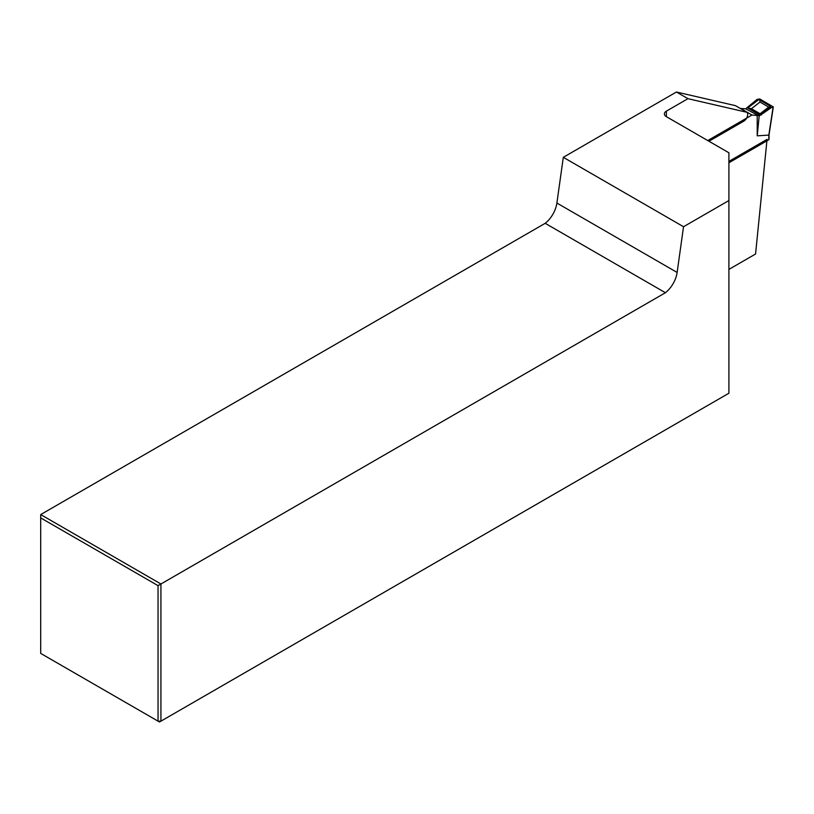 <?xml version="1.0" encoding="UTF-8"?>
<svg xmlns="http://www.w3.org/2000/svg" width="814" height="814" viewBox="0 0 814 814"><rect width="100%" height="100%" fill="white"/><g stroke="black" fill="none" stroke-linecap="round" stroke-linejoin="round"><path stroke-width="1.22" d="M728.906 161.386L767.053 139.367L755.565 254.009L728.906 269.403M687.962 98.677L676.424 92.013L563.308 157.316L683.536 226.73L728.906 200.539L728.906 152.778L666.391 116.687A6.797 3.928 180 0 1 664.397 113.909A6.797 3.928 180 0 1 666.391 111.131L687.962 98.677L746.998 112.322A5.444 3.144 -60 0 1 747.242 116.768A5.444 3.144 -60 0 1 743.833 121.123L708.953 141.26M158.048 585.653L665.425 292.725A20.401 11.783 120 0 0 677.126 272.456L556.888 203.042A20.401 11.783 120 0 1 545.187 223.311L40.7 514.57L160.928 583.984L160.928 721.153L158.048 721.153L158.048 585.653L40.7 517.908L40.7 653.408L159.493 721.987L728.906 393.233L728.906 200.539M677.126 272.456L683.536 226.73M556.888 203.042L563.308 157.316M676.424 92.013L735.459 105.657L746.998 112.322M545.187 223.311L665.425 292.725M40.7 514.57L40.7 517.908M771.296 107.672L759.177 115.995L757.213 135.816L768.823 135.124L773.096 107.092L771.296 107.672L770.176 107.021L770.522 106.288L759.869 100.132L757.03 99.43L759.747 98.952L773.3 106.919L769.027 134.941M758.149 100.081L747.659 107.987L759.961 115.089L770.176 107.021M759.177 115.995L745.665 108.832L757.03 99.43M768.823 139.174L768.823 135.124M728.906 162.78L768.823 139.733M745.665 108.832L740.282 108.445M757.213 135.816L757.213 115.496L751.973 115.028L740.435 108.364M751.973 115.028L707.753 140.557M759.869 100.132L759.981 102.045L751.424 108.73L760.113 113.746L768.67 107.061L759.981 102.045M770.522 106.288L768.67 107.061M759.961 115.089L760.113 113.746M747.659 107.987L751.424 108.73M666.391 111.131L666.391 116.687M761.487 114.886L760.693 114.428M748.666 107.489L747.873 107.031M769.027 139.448L769.027 134.89"/></g></svg>
